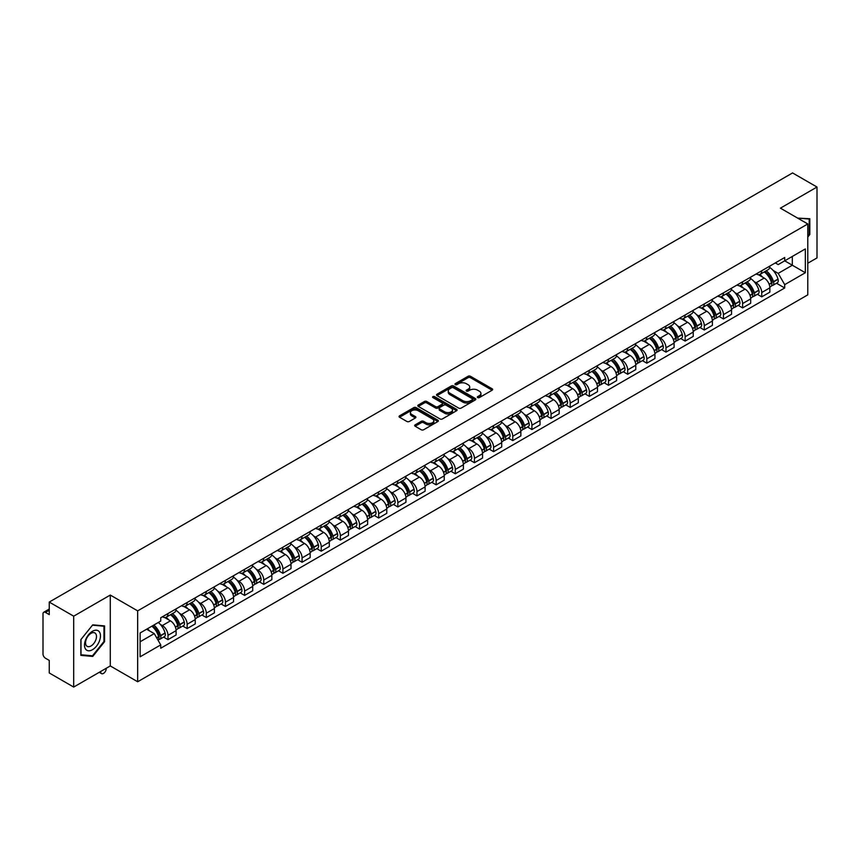 <?xml version="1.0" encoding="UTF-8"?>
<svg xmlns="http://www.w3.org/2000/svg" width="860" height="860" viewBox="0 0 860 860"><rect width="100%" height="100%" fill="white"/><g stroke="black" fill="none" stroke-linecap="round" stroke-linejoin="round"><path stroke-width="1.29" d="M477.676 397.589A1.193 0.688 0 0 0 479.364 397.589L492.167 390.193A1.709 0.989 0 0 0 492.662 389.505A1.709 0.989 0 0 0 492.167 388.806L470.474 376.282A1.709 0.989 0 0 0 468.066 376.282L455.252 383.678A1.193 0.688 0 0 0 456.94 384.646L458.606 383.689A5.45 3.15 0 0 1 466.313 383.689L468.119 384.732A5.45 3.15 0 0 1 469.721 386.957A5.45 3.15 0 0 1 468.119 389.193L466.464 390.15A1.193 0.688 0 0 0 468.152 391.117L469.807 390.16A5.45 3.15 0 0 1 477.526 390.16L479.332 391.203A5.45 3.15 0 0 1 480.923 393.428A5.45 3.15 0 0 1 479.332 395.654L477.676 396.611A1.193 0.688 0 0 0 477.676 397.589L477.676 396.611M415.154 424.851A1.709 0.989 0 0 0 414.66 425.539A1.709 0.989 0 0 0 415.154 426.237L421.239 429.753A1.709 0.989 0 0 0 423.647 429.753L437.869 421.54A1.709 0.989 0 0 0 438.374 420.852A1.709 0.989 0 0 0 437.869 420.153L416.175 407.629A1.709 0.989 0 0 0 413.767 407.629L399.545 415.842A1.709 0.989 0 0 0 399.051 416.53A1.709 0.989 0 0 0 399.545 417.229L406.898 421.475A1.709 0.989 0 0 0 409.306 421.475L415.401 417.96A1.709 0.989 0 0 0 415.896 417.261A1.709 0.989 0 0 0 415.401 416.562L411.746 414.466A4.558 2.634 0 0 1 410.413 412.606A4.558 2.634 0 0 1 413.23 410.166A4.558 2.634 0 0 1 418.196 410.736L432.483 418.981A4.558 2.634 0 0 1 433.816 420.852A4.558 2.634 0 0 1 431 423.281A4.558 2.634 0 0 1 426.033 422.712L423.647 421.335A1.709 0.989 0 0 0 421.239 421.335L415.154 424.851L415.154 426.237L421.239 422.754L421.239 421.335M137.665 610.869L110.284 595.055L73.691 616.179L49.256 602.075L792.565 172.935L817 187.039L780.407 208.163L807.787 223.965L137.665 610.869L137.665 681.754L807.787 294.862L807.787 223.965M458.724 408.113A1.709 0.989 0 0 0 461.132 408.113L475.354 399.9A1.709 0.989 0 0 0 475.849 399.212A1.709 0.989 0 0 0 475.354 398.513L453.661 385.989A1.709 0.989 0 0 0 451.253 385.989L437.031 394.202A1.709 0.989 0 0 0 436.525 394.89A1.709 0.989 0 0 0 437.031 395.589L458.724 408.113M433.343 397.847A1.193 0.688 0 0 1 434.558 398.019L434.558 396.6L456.617 409.328A1.709 0.989 0 0 1 457.112 410.026A1.709 0.989 0 0 1 456.617 410.725L442.395 418.938A1.709 0.989 0 0 1 439.987 418.938L418.293 406.404L418.293 405.017A1.709 0.989 0 0 0 417.788 405.716A1.709 0.989 0 0 0 418.293 406.404M418.293 405.017L424.378 401.502A1.709 0.989 0 0 1 426.786 401.502L435.579 406.587A1.709 0.989 0 0 0 437.998 406.587L442.029 404.254A1.709 0.989 0 0 0 442.535 403.555A1.709 0.989 0 0 0 442.029 402.856L432.87 397.567A1.193 0.688 0 0 1 434.558 396.6M73.691 616.179L73.691 687.065L49.256 672.961L49.256 660.415L45.451 658.222A3.472 2.01 -120 0 1 43 653.966L43 613.846A3.472 2.01 -120 0 1 43.72 612.255L49.256 609.052M807.787 263.246L817 257.925L817 187.039M73.691 687.065L110.284 665.941L137.665 681.754M49.256 602.075L49.256 614.62L45.451 612.428A3.472 2.01 -120 0 0 43.72 612.255M761.745 270.75A7.987 4.612 60 0 1 760.1 274.34L768.195 269.664A7.987 4.612 -120 0 0 769.85 266.073M754.059 281.553L756.101 282.736A7.987 4.612 60 0 1 761.745 292.518L769.85 287.842A7.987 4.612 -120 0 0 764.207 278.06L758.402 274.705M769.85 287.842L769.85 292.163L761.745 296.84L757.359 294.303M760.1 274.34A7.987 4.612 60 0 1 756.166 273.974M761.745 292.518L761.745 296.84M742.599 281.811A7.987 4.612 60 0 1 740.944 285.402L749.049 280.715A7.987 4.612 -120 0 0 750.694 277.135M738.202 305.364L742.599 307.901L750.694 303.225L750.694 298.893A7.987 4.612 -120 0 0 745.05 289.111L739.256 285.767M740.944 285.402A7.987 4.612 60 0 1 737.009 285.036M734.902 292.615L736.945 293.798A7.987 4.612 60 0 1 742.599 303.58L742.599 307.901M723.443 292.873A7.987 4.612 60 0 1 721.787 296.453L729.893 291.776A7.987 4.612 -120 0 0 731.548 288.197M719.046 316.415L723.443 318.952L731.548 314.276L731.548 309.955A7.987 4.612 -120 0 0 725.894 300.172L720.1 296.829M721.787 296.453A7.987 4.612 60 0 1 717.853 296.098M715.757 303.666L717.799 304.848A7.987 4.612 60 0 1 723.443 314.631L723.443 318.952M704.286 303.924A7.987 4.612 60 0 1 702.631 307.514L710.736 302.838A7.987 4.612 -120 0 0 712.392 299.248M699.889 327.477L704.286 330.014L712.392 325.338L712.392 321.017A7.987 4.612 -120 0 0 706.748 311.234L700.943 307.88M702.631 307.514A7.987 4.612 60 0 1 698.707 307.149M696.6 314.728L698.642 315.91A7.987 4.612 60 0 1 704.286 325.693L704.286 330.014M685.13 314.986A7.987 4.612 60 0 1 683.485 318.576L691.58 313.889A7.987 4.612 -120 0 0 693.235 310.31M680.744 338.539L685.14 341.076L693.235 336.4L693.235 332.067A7.987 4.612 -120 0 0 687.591 322.285L681.787 318.942M683.485 318.576A7.987 4.612 60 0 1 679.55 318.211M677.443 325.789L679.486 326.972A7.987 4.612 60 0 1 685.14 336.754L685.14 341.076M665.984 326.048A7.987 4.612 60 0 1 664.328 329.627L672.434 324.951A7.987 4.612 -120 0 0 674.089 321.371M661.587 349.59L665.984 352.127L674.089 347.451L674.089 343.129A7.987 4.612 -120 0 0 668.435 333.347L662.641 330.004M664.328 329.627A7.987 4.612 60 0 1 660.394 329.272M658.287 336.851L660.329 338.023A7.987 4.612 60 0 1 665.984 347.805L665.984 352.127M646.827 337.109A7.987 4.612 60 0 1 645.172 340.689L653.278 336.013A7.987 4.612 -120 0 0 654.933 332.422M642.431 360.652L646.827 363.189L654.933 358.512L654.933 354.191A7.987 4.612 -120 0 0 649.279 344.409L643.484 341.054M645.172 340.689A7.987 4.612 60 0 1 641.237 340.334M639.141 347.902L641.184 349.085A7.987 4.612 60 0 1 646.827 358.867L646.827 363.189M627.671 348.16A7.987 4.612 60 0 1 626.015 351.751L634.121 347.075A7.987 4.612 -120 0 0 635.776 343.484M623.285 371.713L627.671 374.25L635.776 369.574L635.776 365.242A7.987 4.612 -120 0 0 630.133 355.459L624.328 352.116M626.015 351.751A7.987 4.612 60 0 1 622.092 351.385M619.985 358.964L622.027 360.146A7.987 4.612 60 0 1 627.671 369.929L627.671 374.25M608.525 359.222A7.987 4.612 60 0 1 606.87 362.802L614.975 358.125A7.987 4.612 -120 0 0 616.62 354.546M604.129 382.764L608.525 385.301L616.62 380.625L616.62 376.304A7.987 4.612 -120 0 0 610.976 366.521L605.171 363.178M606.87 362.802A7.987 4.612 60 0 1 602.935 362.447M600.828 370.026L602.871 371.197A7.987 4.612 60 0 1 608.525 380.98L608.525 385.301M589.369 370.284A7.987 4.612 60 0 1 587.713 373.863L595.819 369.187A7.987 4.612 -120 0 0 597.474 365.597M584.972 393.826L589.369 396.363L597.474 391.687L597.474 387.365A7.987 4.612 -120 0 0 591.82 377.583L586.025 374.229M587.713 373.863A7.987 4.612 60 0 1 583.779 373.509M581.672 381.077L583.714 382.259A7.987 4.612 60 0 1 589.369 392.042L589.369 396.363M570.212 381.335A7.987 4.612 60 0 1 568.557 384.925L576.662 380.249A7.987 4.612 -120 0 0 578.318 376.659M565.816 404.888L570.212 407.425L578.318 402.749L578.318 398.416A7.987 4.612 -120 0 0 572.674 388.634L566.869 385.291M568.557 384.925A7.987 4.612 60 0 1 564.622 384.56M562.526 392.138L564.568 393.321A7.987 4.612 60 0 1 570.212 403.103L570.212 407.425M551.056 392.396A7.987 4.612 60 0 1 549.411 395.976L557.506 391.3A7.987 4.612 -120 0 0 559.161 387.72M546.67 415.939L551.056 418.476L559.161 413.8L559.161 409.478A7.987 4.612 -120 0 0 553.517 399.696L547.712 396.352M549.411 395.976A7.987 4.612 60 0 1 545.476 395.621M543.369 403.2L545.412 404.372A7.987 4.612 60 0 1 551.056 414.154L551.056 418.476M531.91 403.458A7.987 4.612 60 0 1 530.255 407.038L538.36 402.362A7.987 4.612 -120 0 0 540.005 398.771M527.513 427.001L531.91 429.538L540.015 424.862L540.015 420.54A7.987 4.612 -120 0 0 534.361 410.757L528.567 407.404M530.255 407.038A7.987 4.612 60 0 1 526.32 406.683M524.213 414.251L526.255 415.434A7.987 4.612 60 0 1 531.91 425.216L531.91 429.538M512.754 414.509A7.987 4.612 60 0 1 511.098 418.1L519.203 413.423A7.987 4.612 -120 0 0 520.859 409.833M508.357 438.062L512.754 440.599L520.859 435.923L520.859 431.591A7.987 4.612 -120 0 0 515.204 421.808L509.41 418.465M511.098 418.1A7.987 4.612 60 0 1 507.163 417.734M505.067 425.313L507.11 426.495A7.987 4.612 60 0 1 512.754 436.278L512.754 440.599M493.597 425.571A7.987 4.612 60 0 1 491.941 429.151L500.047 424.474A7.987 4.612 -120 0 0 501.702 420.895M489.2 449.113L493.597 451.65L501.702 446.974L501.702 442.653A7.987 4.612 -120 0 0 496.059 432.87L490.254 429.527M491.941 429.151A7.987 4.612 60 0 1 488.018 428.796M485.911 436.375L487.953 437.546A7.987 4.612 60 0 1 493.597 447.329L493.597 451.65M474.44 436.633A7.987 4.612 60 0 1 472.796 440.212L480.89 435.536A7.987 4.612 -120 0 0 482.546 431.946M470.054 460.175L474.451 462.712L482.546 458.036L482.546 453.714A7.987 4.612 -120 0 0 476.902 443.932L471.097 440.578M472.796 440.212A7.987 4.612 60 0 1 468.861 439.858M466.754 447.426L468.797 448.608A7.987 4.612 60 0 1 474.451 458.391L474.451 462.712M455.295 447.684A7.987 4.612 60 0 1 453.639 451.274L461.745 446.598A7.987 4.612 -120 0 0 463.4 443.007M450.898 471.237L455.295 473.774L463.4 469.098L463.4 464.765A7.987 4.612 -120 0 0 457.746 454.983L451.952 451.64M453.639 451.274A7.987 4.612 60 0 1 449.705 450.909M447.598 458.487L449.64 459.67A7.987 4.612 60 0 1 455.295 469.452L455.295 473.774M436.138 458.745A7.987 4.612 60 0 1 434.483 462.325L442.588 457.649A7.987 4.612 -120 0 0 444.244 454.069M431.741 482.299L436.138 484.836L444.244 480.149L444.244 475.827A7.987 4.612 -120 0 0 438.589 466.045L432.795 462.702M434.483 462.325A7.987 4.612 60 0 1 430.548 461.971M428.452 469.549L430.494 470.721A7.987 4.612 60 0 1 436.138 480.503L436.138 484.836M416.982 469.807A7.987 4.612 60 0 1 415.326 473.387L423.432 468.711A7.987 4.612 -120 0 0 425.087 465.12M412.596 493.35L416.982 495.887L425.087 491.21L425.087 486.889A7.987 4.612 -120 0 0 419.443 477.106L413.638 473.752M415.326 473.387A7.987 4.612 60 0 1 411.402 473.032M409.296 480.6L411.338 481.783A7.987 4.612 60 0 1 416.982 491.565L416.982 495.887M397.836 480.858A7.987 4.612 60 0 1 396.18 484.449L404.286 479.772A7.987 4.612 -120 0 0 405.931 476.182M393.439 504.411L397.836 506.948L405.931 502.272L405.931 497.94A7.987 4.612 -120 0 0 400.287 488.158L394.482 484.814M396.18 484.449A7.987 4.612 60 0 1 392.246 484.083M390.139 491.662L392.181 492.844A7.987 4.612 60 0 1 397.836 502.627L397.836 506.948M378.679 491.92A7.987 4.612 60 0 1 377.024 495.5L385.129 490.823A7.987 4.612 -120 0 0 386.785 487.244M374.283 515.473L378.679 518.01L386.785 513.323L386.785 509.002A7.987 4.612 -120 0 0 381.13 499.219L375.336 495.876M377.024 495.5A7.987 4.612 60 0 1 373.089 495.145M370.983 502.724L373.036 503.895A7.987 4.612 60 0 1 378.679 513.678L378.679 518.01M359.523 502.982A7.987 4.612 60 0 1 357.867 506.562L365.973 501.885A7.987 4.612 -120 0 0 367.629 498.295M355.126 526.524L359.523 529.061L367.629 524.385L367.629 520.063A7.987 4.612 -120 0 0 361.985 510.281L356.18 506.927M357.867 506.562A7.987 4.612 60 0 1 353.944 506.207M351.837 513.775L353.879 514.957A7.987 4.612 60 0 1 359.523 524.74L359.523 529.061M340.366 514.033A7.987 4.612 60 0 1 338.722 517.623L346.816 512.947A7.987 4.612 -120 0 0 348.472 509.356M335.981 537.586L340.366 540.123L348.472 535.447L348.472 531.115A7.987 4.612 -120 0 0 342.828 521.332L337.023 517.989M338.722 517.623A7.987 4.612 60 0 1 334.787 517.258M332.68 524.837L334.723 526.019A7.987 4.612 60 0 1 340.366 535.802L340.366 540.123M321.221 525.094A7.987 4.612 60 0 1 319.565 528.674L327.671 523.998A7.987 4.612 -120 0 0 329.315 520.418M316.824 548.648L321.221 551.185L329.326 546.498L329.326 542.176A7.987 4.612 -120 0 0 323.672 532.394L317.877 529.05M319.565 528.674A7.987 4.612 60 0 1 315.631 528.319M313.524 535.898L315.566 537.07A7.987 4.612 60 0 1 321.221 546.852L321.221 551.185M302.064 536.156A7.987 4.612 60 0 1 300.409 539.736L308.514 535.06A7.987 4.612 -120 0 0 310.17 531.469M297.667 559.699L302.064 562.236L310.17 557.559L310.17 553.238A7.987 4.612 -120 0 0 304.515 543.456L298.721 540.101M300.409 539.736A7.987 4.612 60 0 1 296.474 539.381M294.378 546.949L296.421 548.132A7.987 4.612 60 0 1 302.064 557.914L302.064 562.236M282.908 547.207A7.987 4.612 60 0 1 281.252 550.798L289.358 546.121A7.987 4.612 -120 0 0 291.013 542.531M278.511 570.76L282.908 573.297L291.013 568.621L291.013 564.289A7.987 4.612 -120 0 0 285.369 554.507L279.565 551.163M281.252 550.798A7.987 4.612 60 0 1 277.329 550.432M275.221 558.011L277.264 559.193A7.987 4.612 60 0 1 282.908 568.976L282.908 573.297M263.762 558.269A7.987 4.612 60 0 1 262.106 561.849L270.201 557.172A7.987 4.612 -120 0 0 271.857 553.593M259.365 581.822L263.762 584.359L271.857 579.672L271.857 575.351A7.987 4.612 -120 0 0 266.213 565.568L260.408 562.225M262.106 561.849A7.987 4.612 60 0 1 258.172 561.494M256.065 569.073L258.107 570.245A7.987 4.612 60 0 1 263.762 580.027L263.762 584.359M244.605 569.331A7.987 4.612 60 0 1 242.95 572.911L251.055 568.234A7.987 4.612 -120 0 0 252.711 564.644M240.209 592.873L244.605 595.41L252.711 590.734L252.711 586.413A7.987 4.612 -120 0 0 247.056 576.63L241.262 573.276M242.95 572.911A7.987 4.612 60 0 1 239.016 572.556M236.908 580.124L238.951 581.306A7.987 4.612 60 0 1 244.605 591.089L244.605 595.41M225.449 580.382A7.987 4.612 60 0 1 223.793 583.972L231.899 579.296A7.987 4.612 -120 0 0 233.554 575.705M221.052 603.935L225.449 606.472L233.554 601.796L233.554 597.463A7.987 4.612 -120 0 0 227.911 587.681L222.106 584.338M223.793 583.972A7.987 4.612 60 0 1 219.859 583.607M217.763 591.186L219.805 592.368A7.987 4.612 60 0 1 225.449 602.15L225.449 606.472M206.292 591.443A7.987 4.612 60 0 1 204.637 595.023L212.743 590.347A7.987 4.612 -120 0 0 214.398 586.767M201.906 614.997L206.292 617.534L214.398 612.847L214.398 608.525A7.987 4.612 -120 0 0 208.754 598.743L202.949 595.399M204.637 595.023A7.987 4.612 60 0 1 200.713 594.668M198.606 602.247L200.649 603.419A7.987 4.612 60 0 1 206.292 613.201L206.292 617.534M187.147 602.505A7.987 4.612 60 0 1 185.491 606.085L193.597 601.409A7.987 4.612 -120 0 0 195.242 597.818M182.75 626.048L187.147 628.585L195.242 623.909L195.242 619.587A7.987 4.612 -120 0 0 189.598 609.804L183.803 606.45M185.491 606.085A7.987 4.612 60 0 1 181.557 605.73M179.45 613.298L181.492 614.481A7.987 4.612 60 0 1 187.147 624.263L187.147 628.585M167.99 613.556A7.987 4.612 60 0 1 166.335 617.147L174.44 612.471A7.987 4.612 -120 0 0 176.096 608.88M163.594 637.109L167.99 639.646L176.096 634.97L176.096 630.638A7.987 4.612 -120 0 0 170.441 620.855L164.647 617.512M166.335 617.147A7.987 4.612 60 0 1 162.4 616.781M160.293 624.36L162.346 625.542A7.987 4.612 60 0 1 167.99 635.325L167.99 639.646M775.312 262.923L778.203 264.59L805.336 248.927L792.318 256.43L792.318 265.224L778.203 273.373L773.215 270.491M140.115 641.775L154.241 633.616L160.745 644.892L140.115 656.803L140.115 632.981L160.745 621.071L160.745 617.738L784.707 257.495L784.707 260.827L805.336 272.738L784.707 284.649L778.203 273.373M805.336 248.927L805.336 272.738M160.745 644.892L160.745 648.225L784.707 287.982L784.707 284.649M807.787 237.048L809.819 234.522L809.819 218.73L797.629 218.096L809.206 219.042L809.206 234.35L807.787 236.113M110.284 595.055L110.284 665.941M80.872 655.374L92.73 656.438L104.576 641.7L104.576 625.897L92.73 624.844L80.872 639.582L80.872 655.374M154.241 633.616L146.63 629.23M776.505 283.241L784.707 287.982M809.206 234.178L809.819 234.522M91.472 655.718L92.73 656.438M103.963 641.345L104.576 641.7M478.149 397.761L479.332 397.073A5.45 3.15 0 0 0 480.923 394.847L480.923 393.428M469.721 386.957L469.721 388.376A5.45 3.15 0 0 1 468.119 390.601L466.937 391.289M492.146 390.214L470.474 377.701A1.709 0.989 0 0 0 468.066 377.701L455.736 384.818M475.333 399.921L453.661 387.409A1.709 0.989 0 0 0 451.253 387.409L437.052 395.6L437.031 394.202M472.344 399.696A1.193 0.688 0 0 0 472.344 398.717L453.295 387.731A1.193 0.688 0 0 0 451.608 387.731L449.866 388.731A5.45 3.15 0 0 0 448.264 390.967A5.45 3.15 0 0 0 449.866 393.192L462.884 400.706A5.45 3.15 0 0 0 470.592 400.706L472.344 399.696L472.344 401.115A1.193 0.688 0 0 0 472.688 400.62L472.688 399.212M448.264 390.967L448.264 392.375A5.45 3.15 0 0 0 449.866 394.611L449.866 393.192M472.344 401.115L470.592 402.125A5.45 3.15 0 0 1 462.884 402.125L449.866 394.611M418.315 406.425L424.378 402.921L424.378 401.502M442.535 403.555L442.535 404.974A1.709 0.989 0 0 1 442.029 405.673L437.998 408.005A1.709 0.989 0 0 1 435.579 408.005L426.786 402.921A1.709 0.989 0 0 0 424.378 402.921M434.558 398.019L456.585 410.736M444.717 411.854A4.558 2.634 0 0 0 449.683 412.424A4.558 2.634 0 0 0 452.5 409.994A4.558 2.634 0 0 0 451.156 408.135L446.125 405.221A1.709 0.989 0 0 0 443.717 405.221L439.675 407.554A1.709 0.989 0 0 0 439.18 408.253A1.709 0.989 0 0 0 439.675 408.952L444.717 411.854L444.717 413.273A4.558 2.634 0 0 0 449.683 413.843A4.558 2.634 0 0 0 452.5 411.413L452.5 409.994M439.18 408.253L439.18 409.672A1.709 0.989 0 0 0 439.675 410.37L439.675 408.952M444.717 413.273L439.675 410.37M433.816 420.852L433.816 422.26A4.558 2.634 0 0 1 431 424.7A4.558 2.634 0 0 1 426.033 424.13L423.647 422.754A1.709 0.989 0 0 0 421.239 422.754M410.413 412.606L410.413 414.015A4.558 2.634 0 0 0 411.746 415.885L411.746 414.466M415.401 416.562L415.401 417.96L411.746 415.885M437.869 420.153L437.869 421.54L416.175 409.048A1.709 0.989 0 0 0 413.767 409.048L399.567 417.24M764.766 271.642A10.943 6.321 60 0 1 764.82 271.674A10.943 6.321 60 0 1 772.011 281.489L772.076 281.714A2.128 1.225 60 0 1 771.742 283.392A2.128 1.225 60 0 1 771.699 283.413M764.282 271.921A13.201 7.622 60 0 1 771.538 282.811L771.603 283.037A4.386 2.526 60 0 1 770.904 286.477L769.818 287.111M771.657 285.509A4.386 2.526 -120 0 0 772.871 285.348A4.386 2.526 -120 0 0 773.57 281.897L773.505 281.671A13.201 7.622 -120 0 0 766.249 270.782M769.689 267.481A13.201 7.622 60 0 1 777.988 279.091L778.053 279.317A4.386 2.526 60 0 1 777.354 282.757L772.871 285.348M759.788 274.49A13.201 7.622 60 0 1 762.54 277.092M768.958 277.113L770.635 278.081M808.443 218.612L809.206 219.042M99.394 631.896A11.287 6.514 120 0 0 88.494 634.82A11.287 6.514 120 0 0 85.57 649.096A11.287 6.514 120 0 0 96.47 646.172A11.287 6.514 120 0 0 99.394 631.896M95.761 633.766A7.729 4.461 120 0 0 94.89 632.96A7.729 4.461 120 0 0 87.698 636.572A7.729 4.461 120 0 0 86.29 645.548A7.729 4.461 120 0 0 87.161 646.344A7.729 4.461 120 0 0 94.353 642.742A7.729 4.461 120 0 0 95.761 633.766M92.482 655.804L81.001 654.772L81.001 639.475L92.482 625.188L103.963 626.22L103.963 641.517L92.482 655.804M103.2 625.779L103.963 626.22M745.609 282.704A10.943 6.321 60 0 1 745.663 282.736A10.943 6.321 60 0 1 752.865 292.55L752.93 292.776A2.128 1.225 60 0 1 752.597 294.442A2.128 1.225 60 0 1 752.543 294.475M745.136 282.983A13.201 7.622 60 0 1 752.382 293.873L752.446 294.098A4.386 2.526 60 0 1 751.758 297.538L750.662 298.162M752.511 296.571A4.386 2.526 -120 0 0 753.726 296.399A4.386 2.526 -120 0 0 754.413 292.959L754.349 292.733A13.201 7.622 -120 0 0 747.093 281.844M750.533 278.533A13.201 7.622 60 0 1 758.832 290.142L758.896 290.368A4.386 2.526 60 0 1 758.197 293.819L753.726 296.399M740.632 285.552A13.201 7.622 60 0 1 743.384 288.154M749.802 288.175L751.489 289.143M726.453 293.765A10.943 6.321 60 0 1 726.507 293.798A10.943 6.321 60 0 1 733.709 303.612L733.774 303.838A2.128 1.225 60 0 1 733.44 305.504A2.128 1.225 60 0 1 733.386 305.536M725.98 294.034A13.201 7.622 60 0 1 733.225 304.924L733.29 305.149A4.386 2.526 60 0 1 732.602 308.589L731.516 309.224M733.354 307.622A4.386 2.526 -120 0 0 734.569 307.461A4.386 2.526 -120 0 0 735.257 304.021L735.192 303.795A13.201 7.622 -120 0 0 727.947 292.905M731.376 289.594A13.201 7.622 60 0 1 739.675 301.204L739.74 301.43A4.386 2.526 60 0 1 739.052 304.87L734.569 307.461M721.476 296.614A13.201 7.622 60 0 1 724.238 299.215M730.645 299.226L732.333 300.204M707.307 304.816A10.943 6.321 60 0 1 707.361 304.848A10.943 6.321 60 0 1 714.553 314.663L714.617 314.889A2.128 1.225 60 0 1 714.284 316.566A2.128 1.225 60 0 1 714.241 316.587M706.823 305.096A13.201 7.622 60 0 1 714.079 315.986L714.144 316.211A4.386 2.526 60 0 1 713.445 319.651L712.359 320.285M714.198 318.684A4.386 2.526 -120 0 0 715.413 318.522A4.386 2.526 -120 0 0 716.101 315.072L716.036 314.846A13.201 7.622 -120 0 0 708.79 303.956M712.23 300.656A13.201 7.622 60 0 1 720.519 312.266L720.583 312.492A4.386 2.526 60 0 1 719.895 315.932L715.413 318.522M702.319 307.665A13.201 7.622 60 0 1 705.082 310.267M711.5 310.288L713.176 311.255M688.15 315.878A10.943 6.321 60 0 1 688.204 315.91A10.943 6.321 60 0 1 695.407 325.725L695.471 325.951A2.128 1.225 60 0 1 695.127 327.617A2.128 1.225 60 0 1 695.084 327.649M687.667 316.158A13.201 7.622 60 0 1 694.923 327.047L694.987 327.273A4.386 2.526 60 0 1 694.299 330.713L693.203 331.337M695.041 329.745A4.386 2.526 -120 0 0 696.256 329.573A4.386 2.526 -120 0 0 696.955 326.133L696.89 325.908A13.201 7.622 -120 0 0 689.634 315.018M693.074 311.707A13.201 7.622 60 0 1 701.373 323.317L701.438 323.543A4.386 2.526 60 0 1 700.739 326.993L696.256 329.573M683.173 318.727A13.201 7.622 60 0 1 685.925 321.328M692.343 321.35L694.02 322.317M668.994 326.94A10.943 6.321 60 0 1 669.048 326.972A10.943 6.321 60 0 1 676.25 336.787L676.315 337.012A2.128 1.225 60 0 1 675.981 338.679A2.128 1.225 60 0 1 675.928 338.711M668.521 327.208A13.201 7.622 60 0 1 675.766 338.098L675.831 338.324A4.386 2.526 60 0 1 675.143 341.775L674.046 342.398M675.895 340.796A4.386 2.526 -120 0 0 677.11 340.635A4.386 2.526 -120 0 0 677.798 337.195L677.734 336.969A13.201 7.622 -120 0 0 670.478 326.08M673.917 322.769A13.201 7.622 60 0 1 682.216 334.379L682.281 334.604A4.386 2.526 60 0 1 681.582 338.044L677.11 340.635M664.017 329.788A13.201 7.622 60 0 1 666.769 332.39M673.187 332.401L674.874 333.379M649.837 337.991A10.943 6.321 60 0 1 649.902 338.023A10.943 6.321 60 0 1 657.094 347.838L657.158 348.063A2.128 1.225 60 0 1 656.825 349.74A2.128 1.225 60 0 1 656.771 349.762M649.364 338.27A13.201 7.622 60 0 1 656.621 349.16L656.685 349.386A4.386 2.526 60 0 1 655.986 352.826L654.901 353.46M656.739 351.858A4.386 2.526 -120 0 0 657.954 351.697A4.386 2.526 -120 0 0 658.642 348.246L658.577 348.02A13.201 7.622 -120 0 0 651.332 337.131M654.761 333.831A13.201 7.622 60 0 1 663.06 345.44L663.125 345.666A4.386 2.526 60 0 1 662.437 349.106L657.954 351.697M644.86 340.839A13.201 7.622 60 0 1 647.623 343.441M654.03 343.462L655.718 344.43M630.692 349.052A10.943 6.321 60 0 1 630.745 349.085A10.943 6.321 60 0 1 637.937 358.899L638.002 359.125A2.128 1.225 60 0 1 637.668 360.791A2.128 1.225 60 0 1 637.625 360.824M630.208 349.332A13.201 7.622 60 0 1 637.464 360.222L637.529 360.447A4.386 2.526 60 0 1 636.83 363.887L635.744 364.511M637.582 362.92A4.386 2.526 -120 0 0 638.797 362.748A4.386 2.526 -120 0 0 639.496 359.308L639.432 359.082A13.201 7.622 -120 0 0 632.175 348.192M635.615 344.881A13.201 7.622 60 0 1 643.904 356.491L643.968 356.717A4.386 2.526 60 0 1 643.28 360.168L638.797 362.748M625.714 351.901A13.201 7.622 60 0 1 628.466 354.503M634.884 354.524L636.561 355.492M611.535 360.114A10.943 6.321 60 0 1 611.589 360.146A10.943 6.321 60 0 1 618.791 369.961L618.856 370.187A2.128 1.225 60 0 1 618.512 371.853A2.128 1.225 60 0 1 618.469 371.885M611.051 360.383A13.201 7.622 60 0 1 618.308 371.273L618.372 371.498A4.386 2.526 60 0 1 617.684 374.949L616.588 375.573M618.426 373.971A4.386 2.526 -120 0 0 619.641 373.81A4.386 2.526 -120 0 0 620.339 370.37L620.275 370.144A13.201 7.622 -120 0 0 613.019 359.254M616.459 355.943A13.201 7.622 60 0 1 624.758 367.553L624.822 367.779A4.386 2.526 60 0 1 624.124 371.219L619.641 373.81M606.558 362.963A13.201 7.622 60 0 1 609.31 365.565M615.728 365.575L617.416 366.553M592.379 371.165A10.943 6.321 60 0 1 592.433 371.197A10.943 6.321 60 0 1 599.635 381.012L599.699 381.238A2.128 1.225 60 0 1 599.366 382.915A2.128 1.225 60 0 1 599.312 382.937M591.906 371.445A13.201 7.622 60 0 1 599.151 382.334L599.216 382.56A4.386 2.526 60 0 1 598.528 386L597.442 386.635M599.28 385.033A4.386 2.526 -120 0 0 600.495 384.871A4.386 2.526 -120 0 0 601.183 381.421L601.118 381.195A13.201 7.622 -120 0 0 593.873 370.316M597.302 367.005A13.201 7.622 60 0 1 605.601 378.615L605.666 378.841A4.386 2.526 60 0 1 604.978 382.281L600.495 384.871M587.401 374.014A13.201 7.622 60 0 1 590.154 376.615M596.571 376.637L598.259 377.604M573.233 382.227A10.943 6.321 60 0 1 573.287 382.259A10.943 6.321 60 0 1 580.478 392.074L580.543 392.3A2.128 1.225 60 0 1 580.21 393.977A2.128 1.225 60 0 1 580.167 393.998M572.749 382.506A13.201 7.622 60 0 1 580.005 393.396L580.07 393.622A4.386 2.526 60 0 1 579.371 397.062L578.286 397.685M580.124 396.094A4.386 2.526 -120 0 0 581.338 395.923A4.386 2.526 -120 0 0 582.026 392.483L581.962 392.257A13.201 7.622 -120 0 0 574.716 381.367M578.157 378.056A13.201 7.622 60 0 1 586.445 389.666L586.509 389.892A4.386 2.526 60 0 1 585.821 393.342L581.338 395.923M568.245 385.076A13.201 7.622 60 0 1 571.008 387.677M577.425 387.699L579.103 388.666M554.076 393.289A10.943 6.321 60 0 1 554.13 393.321A10.943 6.321 60 0 1 561.333 403.136L561.397 403.362A2.128 1.225 60 0 1 561.053 405.028A2.128 1.225 60 0 1 561.01 405.06M553.593 393.558A13.201 7.622 60 0 1 560.849 404.447L560.913 404.673A4.386 2.526 60 0 1 560.226 408.124L559.129 408.747M560.967 407.145A4.386 2.526 -120 0 0 562.182 406.984A4.386 2.526 -120 0 0 562.881 403.544L562.816 403.318A13.201 7.622 -120 0 0 555.56 392.429M559 389.118A13.201 7.622 60 0 1 567.299 400.728L567.363 400.954A4.386 2.526 60 0 1 566.665 404.394L562.182 406.984M549.099 396.137A13.201 7.622 60 0 1 551.851 398.739M558.269 398.75L559.946 399.728M534.92 404.34A10.943 6.321 60 0 1 534.974 404.372A10.943 6.321 60 0 1 542.176 414.187L542.241 414.412A2.128 1.225 60 0 1 541.908 416.089A2.128 1.225 60 0 1 541.854 416.111M534.447 404.619A13.201 7.622 60 0 1 541.692 415.509L541.757 415.735A4.386 2.526 60 0 1 541.069 419.175L539.972 419.809M541.822 418.207A4.386 2.526 -120 0 0 543.036 418.046A4.386 2.526 -120 0 0 543.724 414.595L543.66 414.369A13.201 7.622 -120 0 0 536.404 403.49M539.843 400.179A13.201 7.622 60 0 1 548.142 411.789L548.207 412.015A4.386 2.526 60 0 1 547.508 415.455L543.036 418.046M529.943 407.188A13.201 7.622 60 0 1 532.695 409.79M539.112 409.812L540.8 410.779M515.763 415.401A10.943 6.321 60 0 1 515.828 415.434A10.943 6.321 60 0 1 523.02 425.248L523.084 425.474A2.128 1.225 60 0 1 522.751 427.151A2.128 1.225 60 0 1 522.697 427.173M515.29 415.681A13.201 7.622 60 0 1 522.536 426.571L522.601 426.796A4.386 2.526 60 0 1 521.913 430.237L520.827 430.86M522.665 429.269A4.386 2.526 -120 0 0 523.88 429.097A4.386 2.526 -120 0 0 524.568 425.657L524.503 425.431A13.201 7.622 -120 0 0 517.258 414.541M520.687 411.231A13.201 7.622 60 0 1 528.986 422.84L529.05 423.066A4.386 2.526 60 0 1 528.362 426.517L523.88 429.097M510.786 418.25A13.201 7.622 60 0 1 513.549 420.852M519.956 420.873L521.644 421.841M496.618 426.463A10.943 6.321 60 0 1 496.671 426.495A10.943 6.321 60 0 1 503.863 436.31L503.928 436.536A2.128 1.225 60 0 1 503.594 438.202A2.128 1.225 60 0 1 503.551 438.235M496.134 426.732A13.201 7.622 60 0 1 503.39 437.622L503.455 437.847A4.386 2.526 60 0 1 502.756 441.298L501.67 441.922M503.508 440.32A4.386 2.526 -120 0 0 504.723 440.159A4.386 2.526 -120 0 0 505.411 436.719L505.347 436.493A13.201 7.622 -120 0 0 498.101 425.603M501.541 422.292A13.201 7.622 60 0 1 509.829 433.902L509.894 434.128A4.386 2.526 60 0 1 509.206 437.568L504.723 440.159M491.63 429.312A13.201 7.622 60 0 1 494.392 431.913M500.81 431.924L502.487 432.902M477.461 437.514A10.943 6.321 60 0 1 477.515 437.546A10.943 6.321 60 0 1 484.717 447.361L484.782 447.587A2.128 1.225 60 0 1 484.438 449.264A2.128 1.225 60 0 1 484.395 449.285M476.977 437.794A13.201 7.622 60 0 1 484.234 448.683L484.298 448.909A4.386 2.526 60 0 1 483.61 452.349L482.514 452.983M484.352 451.382A4.386 2.526 -120 0 0 485.567 451.221A4.386 2.526 -120 0 0 486.265 447.77L486.201 447.544A13.201 7.622 -120 0 0 478.945 436.665M482.385 433.354A13.201 7.622 60 0 1 490.684 444.964L490.748 445.19A4.386 2.526 60 0 1 490.049 448.63L485.567 451.221M472.484 440.363A13.201 7.622 60 0 1 475.236 442.964M481.654 442.986L483.331 443.954M458.305 448.576A10.943 6.321 60 0 1 458.358 448.608A10.943 6.321 60 0 1 465.561 458.423L465.625 458.649A2.128 1.225 60 0 1 465.292 460.326A2.128 1.225 60 0 1 465.238 460.347M457.832 448.856A13.201 7.622 60 0 1 465.077 459.745L465.142 459.971A4.386 2.526 60 0 1 464.454 463.411L463.357 464.034M465.206 462.443A4.386 2.526 -120 0 0 466.421 462.271A4.386 2.526 -120 0 0 467.109 458.831L467.044 458.606A13.201 7.622 -120 0 0 459.788 447.716M463.228 444.405A13.201 7.622 60 0 1 471.527 456.015L471.592 456.241A4.386 2.526 60 0 1 470.893 459.691L466.421 462.271M453.327 451.425A13.201 7.622 60 0 1 456.079 454.026M462.497 454.048L464.185 455.015M439.148 459.638A10.943 6.321 60 0 1 439.213 459.67A10.943 6.321 60 0 1 446.404 469.485L446.469 469.71A2.128 1.225 60 0 1 446.136 471.377A2.128 1.225 60 0 1 446.082 471.409M438.675 459.906A13.201 7.622 60 0 1 445.931 470.796L445.996 471.022A4.386 2.526 60 0 1 445.297 474.473L444.212 475.096M446.05 473.494A4.386 2.526 -120 0 0 447.264 473.333A4.386 2.526 -120 0 0 447.952 469.893L447.888 469.667A13.201 7.622 -120 0 0 440.642 458.778M444.072 455.467A13.201 7.622 60 0 1 452.371 467.077L452.435 467.302A4.386 2.526 60 0 1 451.747 470.742L447.264 473.333M434.171 462.487A13.201 7.622 60 0 1 436.934 465.088M443.341 465.099L445.029 466.077M420.002 470.689A10.943 6.321 60 0 1 420.056 470.721A10.943 6.321 60 0 1 427.248 480.536L427.312 480.772A2.128 1.225 60 0 1 426.979 482.438A2.128 1.225 60 0 1 426.936 482.46M419.519 470.968A13.201 7.622 60 0 1 426.775 481.858L426.839 482.084A4.386 2.526 60 0 1 426.141 485.524L425.055 486.158M426.893 484.556A4.386 2.526 -120 0 0 428.108 484.395A4.386 2.526 -120 0 0 428.807 480.944L428.742 480.719A13.201 7.622 -120 0 0 421.486 469.839M424.926 466.529A13.201 7.622 60 0 1 433.214 478.138L433.279 478.364A4.386 2.526 60 0 1 432.591 481.804L428.108 484.395M415.025 473.537A13.201 7.622 60 0 1 417.777 476.139M424.195 476.16L425.872 477.128M400.846 481.75A10.943 6.321 60 0 1 400.9 481.783A10.943 6.321 60 0 1 408.102 491.597L408.167 491.823A2.128 1.225 60 0 1 407.823 493.5A2.128 1.225 60 0 1 407.78 493.522M400.373 482.03A13.201 7.622 60 0 1 407.618 492.92L407.683 493.145A4.386 2.526 60 0 1 406.995 496.585L405.898 497.209M407.737 495.618A4.386 2.526 -120 0 0 408.952 495.446A4.386 2.526 -120 0 0 409.65 492.006L409.586 491.78A13.201 7.622 -120 0 0 402.329 480.89M405.769 477.579A13.201 7.622 60 0 1 414.068 489.19L414.133 489.415A4.386 2.526 60 0 1 413.434 492.866L408.952 495.446M395.869 484.599A13.201 7.622 60 0 1 398.621 487.201M405.038 487.222L406.726 488.19M381.69 492.812A10.943 6.321 60 0 1 381.743 492.844A10.943 6.321 60 0 1 388.946 502.659L389.01 502.885A2.128 1.225 60 0 1 388.677 504.551A2.128 1.225 60 0 1 388.623 504.583M381.216 493.081A13.201 7.622 60 0 1 388.462 503.971L388.526 504.196A4.386 2.526 60 0 1 387.838 507.647L386.753 508.271M388.591 506.669A4.386 2.526 -120 0 0 389.806 506.508A4.386 2.526 -120 0 0 390.494 503.068L390.429 502.842A13.201 7.622 -120 0 0 383.184 491.952M386.613 488.641A13.201 7.622 60 0 1 394.912 500.251L394.976 500.477A4.386 2.526 60 0 1 394.288 503.917L389.806 506.508M376.712 495.661A13.201 7.622 60 0 1 379.464 498.262M385.882 498.273L387.57 499.252M362.544 503.863A10.943 6.321 60 0 1 362.598 503.895A10.943 6.321 60 0 1 369.789 513.71L369.854 513.947A2.128 1.225 60 0 1 369.52 515.613A2.128 1.225 60 0 1 369.477 515.635M362.06 504.143A13.201 7.622 60 0 1 369.316 515.033L369.381 515.258A4.386 2.526 60 0 1 368.682 518.698L367.596 519.332M369.435 517.731A4.386 2.526 -120 0 0 370.649 517.569A4.386 2.526 -120 0 0 371.337 514.119L371.273 513.893A13.201 7.622 -120 0 0 364.027 503.014M367.467 499.703A13.201 7.622 60 0 1 375.755 511.313L375.82 511.539A4.386 2.526 60 0 1 375.132 514.979L370.649 517.569M357.556 506.712A13.201 7.622 60 0 1 360.318 509.313M366.736 509.335L368.413 510.302M343.387 514.925A10.943 6.321 60 0 1 343.441 514.957A10.943 6.321 60 0 1 350.644 524.772L350.708 524.998A2.128 1.225 60 0 1 350.364 526.675A2.128 1.225 60 0 1 350.321 526.696M342.904 515.204A13.201 7.622 60 0 1 350.16 526.094L350.224 526.32A4.386 2.526 60 0 1 349.536 529.76L348.44 530.384M350.278 528.792A4.386 2.526 -120 0 0 351.493 528.62A4.386 2.526 -120 0 0 352.191 525.181L352.127 524.955A13.201 7.622 -120 0 0 344.871 514.065M348.311 510.754A13.201 7.622 60 0 1 356.61 522.364L356.674 522.59A4.386 2.526 60 0 1 355.975 526.04L351.493 528.62M338.41 517.774A13.201 7.622 60 0 1 341.162 520.375M347.58 520.397L349.257 521.364M324.231 525.987A10.943 6.321 60 0 1 324.285 526.019A10.943 6.321 60 0 1 331.487 535.834L331.551 536.059A2.128 1.225 60 0 1 331.218 537.726A2.128 1.225 60 0 1 331.164 537.758M323.758 526.255A13.201 7.622 60 0 1 331.003 537.145L331.068 537.371A4.386 2.526 60 0 1 330.38 540.822L329.283 541.445M331.132 539.843A4.386 2.526 -120 0 0 332.347 539.682A4.386 2.526 -120 0 0 333.035 536.242L332.971 536.016A13.201 7.622 -120 0 0 325.714 525.127M329.154 521.816A13.201 7.622 60 0 1 337.453 533.426L337.518 533.651A4.386 2.526 60 0 1 336.819 537.091L332.347 539.682M319.254 528.836A13.201 7.622 60 0 1 322.005 531.437M328.423 531.448L330.111 532.426M305.074 537.038A10.943 6.321 60 0 1 305.139 537.07A10.943 6.321 60 0 1 312.331 546.885L312.395 547.121A2.128 1.225 60 0 1 312.062 548.788A2.128 1.225 60 0 1 312.008 548.809M304.601 537.317A13.201 7.622 60 0 1 311.847 548.207L311.911 548.433A4.386 2.526 60 0 1 311.223 551.873L310.137 552.507M311.976 550.905A4.386 2.526 -120 0 0 313.19 550.744A4.386 2.526 -120 0 0 313.879 547.304L313.814 547.067A13.201 7.622 -120 0 0 306.568 536.188M309.998 532.877A13.201 7.622 60 0 1 318.297 544.487L318.361 544.713A4.386 2.526 60 0 1 317.673 548.153L313.19 550.744M300.097 539.886A13.201 7.622 60 0 1 302.86 542.488M309.267 542.51L310.954 543.477M285.928 548.1A10.943 6.321 60 0 1 285.982 548.132A10.943 6.321 60 0 1 293.174 557.946L293.238 558.172A2.128 1.225 60 0 1 292.905 559.849A2.128 1.225 60 0 1 292.862 559.871M285.445 548.379A13.201 7.622 60 0 1 292.701 559.269L292.765 559.495A4.386 2.526 60 0 1 292.067 562.934L290.981 563.558M292.819 561.967A4.386 2.526 -120 0 0 294.034 561.795A4.386 2.526 -120 0 0 294.733 558.355L294.668 558.129A13.201 7.622 -120 0 0 287.412 547.24M290.852 543.928A13.201 7.622 60 0 1 299.14 555.538L299.205 555.764A4.386 2.526 60 0 1 298.517 559.215L294.034 561.795M280.94 550.948A13.201 7.622 60 0 1 283.703 553.55M290.121 553.571L291.798 554.539M266.772 559.161A10.943 6.321 60 0 1 266.826 559.193A10.943 6.321 60 0 1 274.028 569.008L274.093 569.234A2.128 1.225 60 0 1 273.749 570.9A2.128 1.225 60 0 1 273.706 570.933M266.288 559.43A13.201 7.622 60 0 1 273.544 570.32L273.609 570.545A4.386 2.526 60 0 1 272.921 573.996L271.825 574.62M273.663 573.018A4.386 2.526 -120 0 0 274.877 572.857A4.386 2.526 -120 0 0 275.576 569.417L275.512 569.191A13.201 7.622 -120 0 0 268.255 558.301M271.695 554.99A13.201 7.622 60 0 1 279.994 566.6L280.059 566.826A4.386 2.526 60 0 1 279.36 570.266L274.877 572.857M261.795 562.01A13.201 7.622 60 0 1 264.547 564.611M270.964 564.622L272.642 565.601M247.615 570.212A10.943 6.321 60 0 1 247.669 570.245A10.943 6.321 60 0 1 254.872 580.059L254.936 580.296A2.128 1.225 60 0 1 254.603 581.962A2.128 1.225 60 0 1 254.549 581.983M247.142 570.492A13.201 7.622 60 0 1 254.388 581.382L254.452 581.607A4.386 2.526 60 0 1 253.764 585.047L252.668 585.682M254.517 584.08A4.386 2.526 -120 0 0 255.732 583.918A4.386 2.526 -120 0 0 256.42 580.478L256.355 580.242A13.201 7.622 -120 0 0 249.099 569.363M252.539 566.052A13.201 7.622 60 0 1 260.838 577.662L260.902 577.888A4.386 2.526 60 0 1 260.214 581.328L255.732 583.918M242.638 573.061A13.201 7.622 60 0 1 245.39 575.663M251.808 575.684L253.496 576.651M228.459 581.274A10.943 6.321 60 0 1 228.524 581.306A10.943 6.321 60 0 1 235.715 591.121L235.78 591.347A2.128 1.225 60 0 1 235.447 593.024A2.128 1.225 60 0 1 235.393 593.045M227.986 581.553A13.201 7.622 60 0 1 235.242 592.443L235.307 592.669A4.386 2.526 60 0 1 234.608 596.109L233.522 596.732M235.361 595.141A4.386 2.526 -120 0 0 236.575 594.97A4.386 2.526 -120 0 0 237.263 591.529L237.199 591.304A13.201 7.622 -120 0 0 229.953 580.414M233.382 577.103A13.201 7.622 60 0 1 241.681 588.713L241.746 588.949A4.386 2.526 60 0 1 241.058 592.389L236.575 594.97M223.482 584.123A13.201 7.622 60 0 1 226.244 586.724M232.651 586.746L234.339 587.713M209.313 592.336A10.943 6.321 60 0 1 209.367 592.368A10.943 6.321 60 0 1 216.559 602.183L216.623 602.409A2.128 1.225 60 0 1 216.29 604.075A2.128 1.225 60 0 1 216.247 604.107M208.829 592.604A13.201 7.622 60 0 1 216.086 603.494L216.15 603.72A4.386 2.526 60 0 1 215.451 607.171L214.366 607.794M216.204 606.192A4.386 2.526 -120 0 0 217.419 606.031A4.386 2.526 -120 0 0 218.118 602.591L218.053 602.365A13.201 7.622 -120 0 0 210.797 591.476M214.237 588.165A13.201 7.622 60 0 1 222.525 599.775L222.589 600A4.386 2.526 60 0 1 221.901 603.441L217.419 606.031M204.336 595.184A13.201 7.622 60 0 1 207.088 597.786M213.506 597.797L215.183 598.775M190.157 603.387A10.943 6.321 60 0 1 190.21 603.419A10.943 6.321 60 0 1 197.413 613.234L197.477 613.47A2.128 1.225 60 0 1 197.133 615.136A2.128 1.225 60 0 1 197.09 615.158M189.684 603.666A13.201 7.622 60 0 1 196.929 614.556L196.994 614.782A4.386 2.526 60 0 1 196.306 618.222L195.209 618.856M197.048 617.254A4.386 2.526 -120 0 0 198.262 617.093A4.386 2.526 -120 0 0 198.961 613.653L198.897 613.416A13.201 7.622 -120 0 0 191.64 602.538M195.08 599.226A13.201 7.622 60 0 1 203.379 610.837L203.444 611.062A4.386 2.526 60 0 1 202.745 614.502L198.262 617.093M185.179 606.236A13.201 7.622 60 0 1 187.931 608.837M194.349 608.858L196.037 609.826M171 614.448A10.943 6.321 60 0 1 171.054 614.481A10.943 6.321 60 0 1 178.256 624.295L178.321 624.521A2.128 1.225 60 0 1 177.988 626.198A2.128 1.225 60 0 1 177.934 626.22M170.527 614.728A13.201 7.622 60 0 1 177.773 625.618L177.837 625.843A4.386 2.526 60 0 1 177.149 629.284L176.064 629.907M177.902 628.316A4.386 2.526 -120 0 0 179.117 628.144A4.386 2.526 -120 0 0 179.804 624.704L179.74 624.478A13.201 7.622 -120 0 0 172.494 613.588M175.924 610.278A13.201 7.622 60 0 1 184.223 621.887L184.287 622.124A4.386 2.526 60 0 1 183.599 625.564L179.117 628.144M166.023 617.297A13.201 7.622 60 0 1 168.775 619.899M175.193 619.92L176.88 620.888M152.435 625.865A10.943 6.321 60 0 1 159.1 635.357L159.165 635.583A2.128 1.225 60 0 1 158.831 637.249A2.128 1.225 60 0 1 158.788 637.282M100.706 671.477L100.706 671.832A3.902 2.257 120 0 0 101.512 673.616A3.902 2.257 120 0 0 104.522 672.574A3.902 2.257 120 0 0 106.231 668.639L106.231 668.284M101.512 673.616L99.921 672.692A3.902 2.257 -60 0 1 99.427 672.208M151.887 626.188A13.201 7.622 60 0 1 158.627 636.669L158.691 636.894A4.386 2.526 60 0 1 158.089 640.281M158.745 639.367A4.386 2.526 -120 0 0 159.96 639.206A4.386 2.526 -120 0 0 160.648 635.766L160.583 635.54A13.201 7.622 -120 0 0 153.854 625.059M158.326 622.468A13.201 7.622 60 0 1 165.066 632.949L165.131 633.175A4.386 2.526 60 0 1 164.443 636.615L159.96 639.206M147.404 628.778A13.201 7.622 60 0 1 149.629 630.961M156.047 630.971L157.724 631.949M187.147 624.263L195.242 619.587M206.292 613.201L214.398 608.525M225.449 602.15L233.554 597.463M244.605 591.089L252.711 586.413M263.762 580.027L271.857 575.351M282.908 568.976L291.013 564.289M302.064 557.914L310.17 553.238M321.221 546.852L329.326 542.176M340.366 535.802L348.472 531.115M359.523 524.74L367.629 520.063M378.679 513.678L386.785 509.002M397.836 502.627L405.931 497.94M416.982 491.565L425.087 486.889M436.138 480.503L444.244 475.827M455.295 469.452L463.4 464.765M474.451 458.391L482.546 453.714M493.597 447.329L501.702 442.653M512.754 436.278L520.859 431.591M531.91 425.216L540.015 420.54M551.056 414.154L559.161 409.478M570.212 403.103L578.318 398.416M589.369 392.042L597.474 387.365M608.525 380.98L616.62 376.304M627.671 369.929L635.776 365.242M646.827 358.867L654.933 354.191M665.984 347.805L674.089 343.129M685.14 336.754L693.235 332.067M704.286 325.693L712.392 321.017M723.443 314.631L731.548 309.955M742.599 303.58L750.694 298.893M167.99 635.325L176.096 630.638M162.346 625.542L170.441 620.855M181.492 614.481L189.598 609.804M200.649 603.419L208.754 598.743M219.805 592.368L227.911 587.681M238.951 581.306L247.056 576.63M258.107 570.245L266.213 565.568M277.264 559.193L285.369 554.507M296.421 548.132L304.515 543.456M315.566 537.07L323.672 532.394M334.723 526.019L342.828 521.332M353.879 514.957L361.985 510.281M373.036 503.895L381.13 499.219M392.181 492.844L400.287 488.158M411.338 481.783L419.443 477.106M430.494 470.721L438.589 466.045M449.64 459.67L457.746 454.983M468.797 448.608L476.902 443.932M487.953 437.546L496.059 432.87M507.11 426.495L515.204 421.808M526.255 415.434L534.361 410.757M545.412 404.372L553.517 399.696M564.568 393.321L572.674 388.634M583.714 382.259L591.82 377.583M602.871 371.197L610.976 366.521M622.027 360.146L630.133 355.459M641.184 349.085L649.279 344.409M660.329 338.023L668.435 333.347M679.486 326.972L687.591 322.285M698.642 315.91L706.748 311.234M717.799 304.848L725.894 300.172M736.945 293.798L745.05 289.111M756.101 282.736L764.207 278.06M49.256 610.224L45.451 612.428M479.332 397.073L479.332 395.654M466.464 391.117L466.464 390.15M468.119 390.601L468.119 389.193M455.252 384.646L455.252 383.678M468.066 377.701L468.066 376.282M470.474 377.701L470.474 376.282M492.167 390.193L492.167 388.806M451.253 387.409L451.253 385.989M453.661 387.409L453.661 385.989M475.354 399.9L475.354 398.513M462.884 402.125L462.884 400.706M470.592 402.125L470.592 400.706M426.786 402.921L426.786 401.502M435.579 408.005L435.579 406.587M437.998 408.005L437.998 406.587M442.029 405.673L442.029 404.254M456.617 410.725L456.617 409.328M423.647 422.754L423.647 421.335M426.033 424.13L426.033 422.712M399.545 417.229L399.545 415.842M413.767 409.048L413.767 407.629M416.175 409.048L416.175 407.629M769.205 284.423L771.603 283.037M773.57 281.897L778.053 279.317M773.505 281.671L777.988 279.091M771.528 282.789L772.183 282.413M769.12 284.208L771.538 282.811M750.049 295.485L752.446 294.098M754.413 292.959L758.896 290.368M754.349 292.733L758.832 290.142M749.963 295.26L753.027 293.475M730.892 306.536L733.29 305.149M735.257 304.021L739.74 301.43M735.192 303.795L739.675 301.204M730.817 306.321L733.881 304.537M711.736 317.598L714.144 316.211M716.101 315.072L720.583 312.492M716.036 314.846L720.519 312.266M714.069 315.964L714.725 315.588M711.661 317.383L714.079 315.986M692.59 328.66L694.987 327.273M696.955 326.133L701.438 323.543M696.89 325.908L701.373 323.317M694.923 327.026L695.568 326.649M692.504 328.434L694.923 327.047M673.434 339.711L675.831 338.324M677.798 337.195L682.281 334.604M677.734 336.969L682.216 334.379M673.348 339.496L676.422 337.711M654.277 350.772L656.685 349.386M658.642 348.246L663.125 345.666M658.577 348.02L663.06 345.44M654.202 350.558L657.266 348.762M635.132 361.834L637.529 360.447M639.496 359.308L643.968 356.717M639.432 359.082L643.904 356.491M637.453 360.2L638.109 359.824M635.045 361.608L637.464 360.222M615.975 372.885L618.372 371.498M620.339 370.37L624.822 367.779M620.275 370.144L624.758 367.553M615.889 372.67L618.953 370.886M596.818 383.947L599.216 382.56M601.183 381.421L605.666 378.841M601.118 381.195L605.601 378.615M596.743 383.732L599.807 381.937M577.662 395.009L580.07 393.622M582.026 392.483L586.509 389.892M581.962 392.257L586.445 389.666M577.587 394.783L580.65 392.998M558.516 406.06L560.913 404.673M562.881 403.544L567.363 400.954M562.816 403.318L567.299 400.728M560.838 404.437L561.494 404.06M558.43 405.845L560.849 404.447M539.36 417.121L541.757 415.735M543.724 414.595L548.207 412.015M543.66 414.369L548.142 411.789M539.274 416.906L542.348 415.111M520.203 428.183L522.601 426.796M524.568 425.657L529.05 423.066M524.503 425.431L528.986 422.84M520.128 427.957L523.192 426.173M501.047 439.234L503.455 437.847M505.411 436.719L509.894 434.128M505.347 436.493L509.829 433.902M500.971 439.019L504.035 437.235M481.901 450.296L484.298 448.909M486.265 447.77L490.748 445.19M486.201 447.544L490.684 444.964M484.234 448.662L484.879 448.286M481.815 450.081L484.234 448.683M462.744 461.358L465.142 459.971M467.109 458.831L471.592 456.241M467.044 458.606L471.527 456.015M462.659 461.132L465.733 459.347M443.588 472.409L445.996 471.022M447.952 469.893L452.435 467.302M447.888 469.667L452.371 467.077M443.513 472.194L446.577 470.409M424.442 483.471L426.839 482.084M428.807 480.944L433.279 478.364M428.742 480.719L433.214 478.138M426.764 481.837L427.42 481.46M424.356 483.255L426.775 481.858M405.286 494.532L407.683 493.145M409.65 492.006L414.133 489.415M409.586 491.78L414.068 489.19M407.618 492.898L408.263 492.522M405.2 494.306L407.618 492.92M386.129 505.583L388.526 504.196M390.494 503.068L394.976 500.477M390.429 502.842L394.912 500.251M386.054 505.368L389.118 503.584M366.973 516.645L369.381 515.258M371.337 514.119L375.82 511.539M371.273 513.893L375.755 511.313M366.897 516.43L369.961 514.635M347.827 527.707L350.224 526.32M352.191 525.181L356.674 522.59M352.127 524.955L356.61 522.364M350.16 526.073L350.805 525.697M347.741 527.481L350.16 526.094M328.671 538.758L331.068 537.371M333.035 536.242L337.518 533.651M332.971 536.016L337.453 533.426M328.584 538.543L331.659 536.758M309.514 549.819L311.911 548.433M313.879 547.304L318.361 544.713M313.814 547.067L318.297 544.487M309.439 549.604L312.502 547.809M290.358 560.881L292.765 559.495M294.733 558.355L299.205 555.764M294.668 558.129L299.14 555.538M292.69 559.247L293.346 558.871M290.282 560.655L292.701 559.269M271.212 571.932L273.609 570.545M275.576 569.417L280.059 566.826M275.512 569.191L279.994 566.6M273.544 570.309L274.19 569.933M271.126 571.717L273.544 570.32M252.055 582.994L254.452 581.607M256.42 580.478L260.902 577.888M256.355 580.242L260.838 577.662M251.98 582.779L255.044 580.984M232.899 594.056L235.307 592.669M237.263 591.529L241.746 588.949M237.199 591.304L241.681 588.713M235.231 592.422L235.887 592.045M232.823 593.83L235.242 592.443M213.753 605.107L216.15 603.72M218.118 602.591L222.589 600M218.053 602.365L222.525 599.775M213.667 604.892L216.731 603.107M194.596 616.168L196.994 614.782M198.961 613.653L203.444 611.062M198.897 613.416L203.379 610.837M196.929 614.534L197.574 614.158M194.51 615.953L196.929 614.556M175.44 627.23L177.837 625.843M179.804 624.704L184.287 622.124M179.74 624.478L184.223 621.887M175.365 627.005L178.428 625.22M156.767 638.002L158.691 636.894M160.648 635.766L165.131 633.175M160.583 635.54L165.066 632.949M156.66 637.808L159.272 636.282"/></g></svg>

